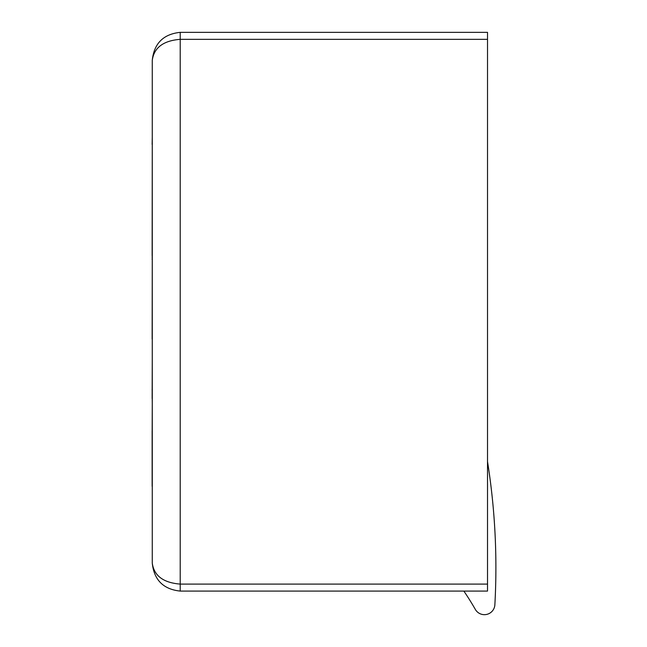 <?xml version="1.0" encoding="UTF-8"?>
<svg xmlns="http://www.w3.org/2000/svg" width="647" height="647" viewBox="0 0 647 647"><rect width="100%" height="100%" fill="white"/><g stroke="black" fill="none" stroke-linecap="round" stroke-linejoin="round"><path stroke-width="0.97" d="M487.514 461.562A674.667 674.667 0 0 1 494.866 604.767A10.473 10.473 0 0 1 475.31 609.385A272.379 272.379 0 0 0 463.859 591.083M487.514 39.338L180.214 39.338L180.214 584.095C163.368 582.761 154.051 575.781 152.271 563.141L152.271 60.284C154.051 43.438 163.368 34.129 180.214 32.35L487.514 32.35L487.514 591.083L180.214 591.083C163.368 589.304 154.051 579.987 152.271 563.141C154.051 579.987 163.368 589.304 180.214 591.083L180.214 584.095L487.514 584.095M180.214 32.35C163.368 34.129 154.051 43.438 152.271 60.284C154.051 47.652 163.368 40.664 180.214 39.338L180.214 32.35M152.134 486.318L152.134 430.813M152.271 403.534L152.134 389.138M152.134 257.49L152.271 255.735M152.134 398.544L152.271 357.524M152.134 439.976L152.271 403.582M152.271 354.799L152.271 339.068M152.134 339.068L152.271 259.366M152.134 255.735L152.271 144.443M152.134 144.443L152.271 137.083M152.134 259.366L152.134 258.727"/></g></svg>
